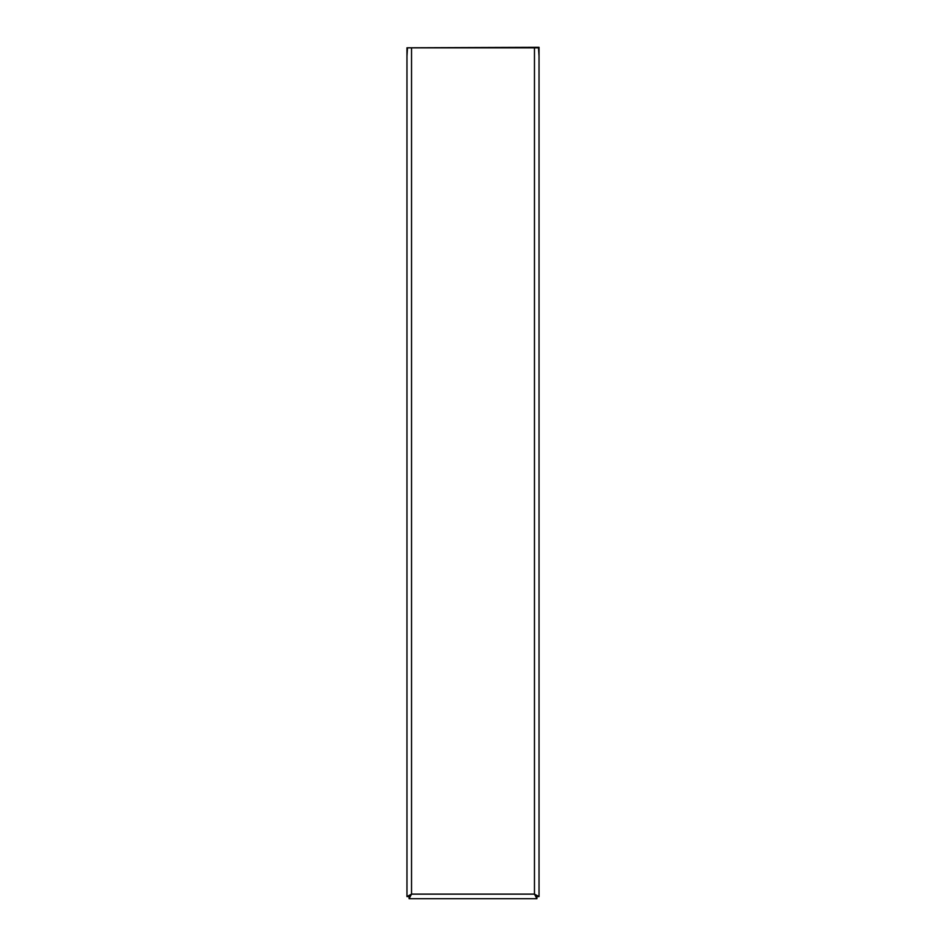 <?xml version="1.0" encoding="UTF-8"?>
<svg xmlns="http://www.w3.org/2000/svg" width="946" height="946" viewBox="0 0 946 946"><rect width="100%" height="100%" fill="white"/><g stroke="black" fill="none" stroke-linecap="round" stroke-linejoin="round"><path stroke-width="1.42" d="M406.969 47.797L539.031 47.3L539.031 56.121L538.522 47.856L411.534 47.856L411.534 894.124L408.991 896.583L406.969 896.583L406.969 47.797L539.031 47.797M411.534 47.856L407.478 47.856L406.969 56.121M539.031 896.583L534.466 894.124L537.009 896.583L539.031 896.583L539.031 56.121M409.086 898.7L409.086 896.666L411.534 894.124L534.466 894.124L536.914 898.7L409.086 898.7L411.534 894.124L406.969 896.583M534.466 47.856L534.466 894.124L536.914 896.666L536.914 898.7M536.5 896.572L536.5 895.578M409.5 896.572L409.5 895.578"/></g></svg>
